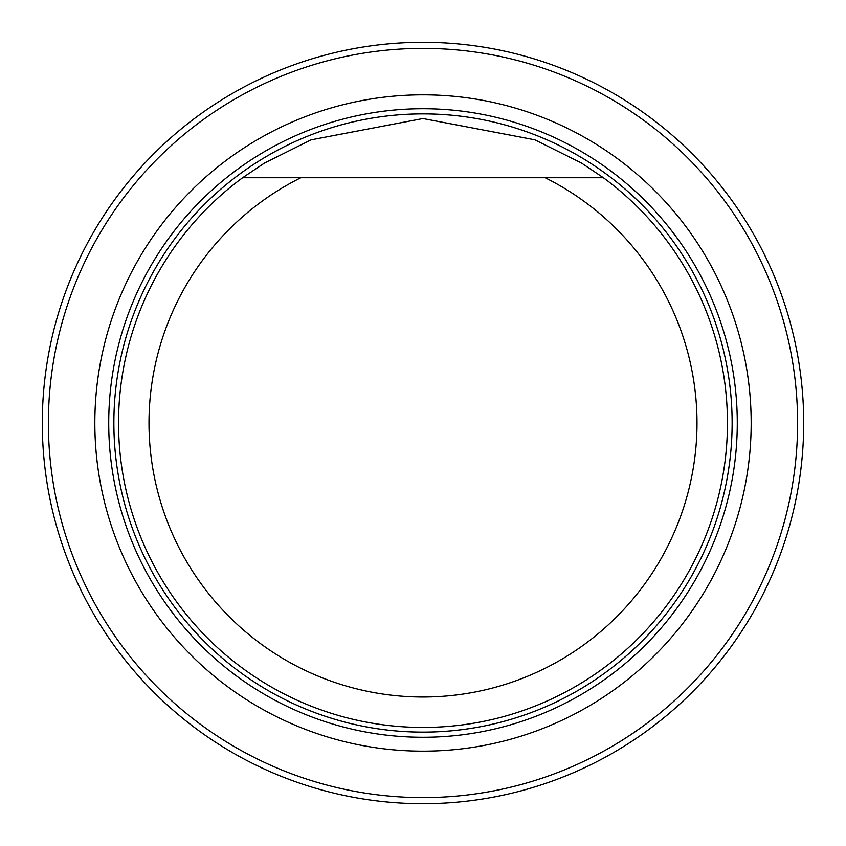 <?xml version="1.0" encoding="UTF-8"?>
<svg xmlns="http://www.w3.org/2000/svg" width="846" height="846" viewBox="0 0 846 846"><rect width="100%" height="100%" fill="white"/><g stroke="black" fill="none" stroke-linecap="round" stroke-linejoin="round"><path stroke-width="1.27" d="M48.391 423A374.609 374.609 0 0 0 610.304 747.42A374.609 374.609 0 0 0 610.304 98.58A374.609 374.609 0 0 0 48.391 423M94.837 423A328.163 328.163 0 0 0 587.082 707.203A328.163 328.163 0 0 0 587.082 138.797A328.163 328.163 0 0 0 94.837 423M42.3 423A380.7 380.7 0 0 1 613.35 93.303A380.7 380.7 0 0 1 613.35 752.697A380.7 380.7 0 0 1 42.3 423M598.016 177.734L545.152 177.734A274.009 274.009 0 0 1 636.467 594.791A274.009 274.009 0 0 1 209.533 594.791A274.009 274.009 0 0 1 300.848 177.734L603.388 177.734A304.465 304.465 0 0 1 648.861 627.161A304.465 304.465 0 0 1 197.139 627.161A304.465 304.465 0 0 1 242.612 177.734L300.848 177.734L242.612 177.734L264.46 163.077L311.085 139.854L422.937 118.535L534.82 139.812L581.424 163.003L603.388 177.734M423 737.278A314.278 314.278 0 0 0 737.278 423A314.278 314.278 0 0 0 423 108.722A314.278 314.278 0 0 0 108.722 423A314.278 314.278 0 0 0 423 737.278M423 732.128A309.128 309.128 0 0 0 690.717 268.436A309.128 309.128 0 0 0 155.283 268.436A309.128 309.128 0 0 0 423 732.128M423 732.139A309.139 309.139 0 0 0 690.717 268.436A309.139 309.139 0 0 0 155.283 268.436A309.139 309.139 0 0 0 423 732.139"/></g></svg>
